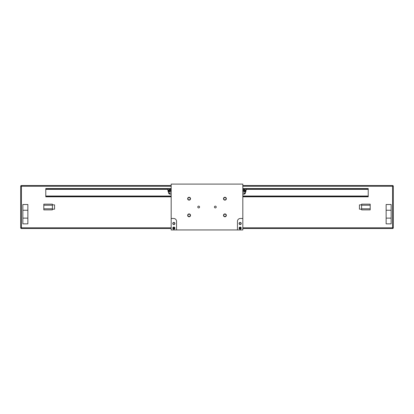 <?xml version="1.0" encoding="UTF-8"?>
<svg xmlns="http://www.w3.org/2000/svg" width="414" height="414" viewBox="0 0 414 414"><rect width="100%" height="100%" fill="white"/><g stroke="black" fill="none" stroke-linecap="round" stroke-linejoin="round"><path stroke-width="0.62" d="M242.827 185.524L392.586 185.524A0.714 0.714 0 0 1 393.3 186.238L392.586 186.238L392.586 185.524A0.714 0.714 0 0 1 393.3 186.238L393.3 227.798A0.714 0.714 0 0 1 392.586 228.512L242.827 228.512M240.943 228.512L239.333 228.512M174.667 228.512L173.057 228.512M171.173 228.512L21.414 228.512A0.714 0.714 0 0 1 20.7 227.798L20.7 186.238L20.7 227.798A0.714 0.714 0 0 0 21.414 228.512L21.414 227.798L20.7 227.798A0.714 0.714 0 0 0 21.414 228.512M45.778 196.805L171.173 196.805L45.778 196.805L45.778 188.567L171.173 188.567L45.778 188.567M171.173 185.524L21.414 185.524A0.714 0.714 0 0 0 20.7 186.238A0.714 0.714 0 0 1 21.414 185.524L21.414 227.798L171.173 227.798M52.407 208.811L52.407 205.225L43.806 205.225L43.806 208.811L52.407 208.811L52.407 209.882L43.806 209.882L43.806 208.811M43.806 205.225L43.806 204.154L52.407 204.154L52.407 205.225M52.407 204.868L54.555 204.868L54.555 209.168L52.407 209.168M370.194 205.225L370.194 208.811L361.593 208.811L361.593 205.225L370.194 205.225L370.194 204.154L361.593 204.154L361.593 205.225M361.593 208.811L361.593 209.882L370.194 209.882L370.194 208.811M361.593 204.868L359.445 204.868L359.445 209.168L361.593 209.168M27.867 218.126L27.867 210.245L22.848 210.245L22.848 218.126L27.867 218.126L27.867 223.855L22.848 223.855L22.848 218.126M22.848 210.245L22.848 204.511L27.867 204.511L27.867 210.245M391.152 210.245L391.152 218.126L386.133 218.126L386.133 210.245L391.152 210.245L391.152 204.511L386.133 204.511L386.133 210.245M386.133 218.126L386.133 223.855L391.152 223.855L391.152 218.126M368.222 196.805L242.827 196.805L368.222 196.805L368.222 196.132L242.827 196.132M171.173 196.132L45.778 196.132M368.222 196.132L368.222 189.239L246.149 189.239M244.11 189.239L242.827 189.239M171.173 189.239L169.89 189.239M167.851 189.239L45.778 189.239M368.222 189.239L368.222 188.567L242.827 188.567L368.222 188.567M187.656 198.689A1.433 1.433 0 0 1 189.803 197.447A1.433 1.433 0 0 1 189.803 199.931A1.433 1.433 0 0 1 187.656 198.689M223.482 198.689A1.433 1.433 0 0 1 225.63 197.447A1.433 1.433 0 0 1 225.63 199.931A1.433 1.433 0 0 1 223.482 198.689M223.482 215.347A1.433 1.433 0 0 1 225.63 214.105A1.433 1.433 0 0 1 225.63 216.589A1.433 1.433 0 0 1 223.482 215.347M187.656 215.347A1.433 1.433 0 0 1 189.803 214.105A1.433 1.433 0 0 1 189.803 216.589A1.433 1.433 0 0 1 187.656 215.347M197.773 207.016A0.9 0.9 0 0 1 199.118 206.239A0.9 0.9 0 0 1 199.118 207.797A0.9 0.9 0 0 1 197.773 207.016M214.431 207.016A0.9 0.9 0 0 1 215.777 206.239A0.9 0.9 0 0 1 215.777 207.797A0.9 0.9 0 0 1 214.431 207.016M242.827 218.483L240.317 218.483A2.867 2.867 0 0 0 237.455 221.35L237.455 229.946L176.545 229.946L176.545 221.35A2.867 2.867 0 0 0 173.683 218.483L171.173 218.483L171.173 184.09L242.827 184.09L242.827 229.946L237.455 229.946M176.545 229.946L171.173 229.946L171.173 218.483M213.629 184.09L239.064 184.09M243.292 191.299L242.827 191.252M244.012 191.682C243.008 191.159 243.008 191.159 244.012 191.682C243.008 191.159 243.008 191.159 244.012 191.682C243.008 191.159 243.008 191.159 244.012 191.682C245.699 192.282 245.699 192.282 244.012 191.682C245.699 192.282 245.699 192.282 244.012 191.682L244.012 194.119L245.44 192.686A1.433 1.433 0 0 0 245.342 192.153L245.098 192.07M243.23 191.252L243.075 190.875L245.75 191.982L245.342 192.153M246.164 190.295L243.981 189.389L244.648 188.618L246.237 189.276L245.75 191.982M243.981 189.389L243.908 190.036L243.225 190.518L245.9 191.625M243.225 190.518L243.075 190.875M167.836 190.295L170.019 189.389L169.352 188.618L167.763 189.276L168.25 191.982L170.925 190.875L170.775 190.518L168.1 191.625M170.019 189.389L170.092 190.036L168.239 190.802M170.092 190.036L170.775 190.518M170.713 191.294L170.925 190.875M169.988 191.682C170.992 191.159 170.992 191.159 169.988 191.682C170.992 191.159 170.992 191.159 169.988 191.682C168.301 192.282 168.301 192.282 169.988 191.682C168.301 192.282 168.301 192.282 169.988 191.682C170.992 191.159 170.992 191.159 169.988 191.682L169.988 194.119L168.56 192.686A1.433 1.433 0 0 0 169.988 194.119L171.173 194.119M168.25 191.982L168.902 192.07M170.77 191.252L171.173 191.252M190.28 198.689A1.19 1.19 0 0 0 189.084 197.499A1.19 1.19 0 0 0 187.894 198.689A1.19 1.19 0 0 0 189.084 199.879A1.19 1.19 0 0 0 190.28 198.689M226.106 198.689A1.19 1.19 0 0 0 224.916 197.499A1.19 1.19 0 0 0 223.72 198.689A1.19 1.19 0 0 0 224.916 199.879A1.19 1.19 0 0 0 226.106 198.689M226.106 215.347A1.19 1.19 0 0 0 224.916 214.157A1.19 1.19 0 0 0 223.72 215.347A1.19 1.19 0 0 0 224.916 216.538A1.19 1.19 0 0 0 226.106 215.347M187.894 215.347A1.19 1.19 0 0 0 189.084 216.538A1.19 1.19 0 0 0 190.28 215.347A1.19 1.19 0 0 0 189.084 214.157A1.19 1.19 0 0 0 187.894 215.347M173.859 222.421A1.076 1.076 0 0 0 172.928 224.036A1.076 1.076 0 0 0 174.791 224.036A1.076 1.076 0 0 0 173.859 222.421M173.859 227.079A1.076 1.076 0 0 0 172.928 228.694A1.076 1.076 0 0 0 174.791 228.694A1.076 1.076 0 0 0 173.859 227.079M174.936 184.09L200.371 184.09M173.859 222.618A0.88 0.88 0 0 1 174.739 223.498A0.88 0.88 0 0 1 173.859 224.378A0.88 0.88 0 0 1 172.98 223.498A0.88 0.88 0 0 1 173.859 222.618M173.859 227.276A0.88 0.88 0 0 1 174.739 228.155A0.88 0.88 0 0 1 173.859 229.035A0.88 0.88 0 0 1 172.98 228.155A0.88 0.88 0 0 1 173.859 227.276M241.02 223.498A0.88 0.88 0 0 0 240.141 222.618A0.88 0.88 0 0 0 239.261 223.498A0.88 0.88 0 0 0 240.141 224.378A0.88 0.88 0 0 0 241.02 223.498M240.141 222.421A1.076 1.076 0 0 1 241.072 224.036A1.076 1.076 0 0 1 239.209 224.036A1.076 1.076 0 0 1 240.141 222.421M241.02 228.155A0.88 0.88 0 0 0 240.141 227.276A0.88 0.88 0 0 0 239.261 228.155A0.88 0.88 0 0 0 240.141 229.035A0.88 0.88 0 0 0 241.02 228.155M240.141 227.079A1.076 1.076 0 0 1 241.072 228.694A1.076 1.076 0 0 1 239.209 228.694A1.076 1.076 0 0 1 240.141 227.079M243.908 190.036L245.761 190.802M242.827 186.238L392.586 186.238L392.586 227.798L242.827 227.798M240.943 227.798L239.333 227.798M174.667 227.798L173.057 227.798M171.173 186.238L20.7 186.238A0.714 0.714 0 0 1 21.414 185.524M392.586 228.512L392.586 227.798L393.3 227.798A0.714 0.714 0 0 1 392.586 228.512M368.222 196.717L242.827 196.717M171.173 196.717L45.778 196.717M368.222 196.029L242.827 196.029M171.173 196.029L45.778 196.029M368.222 189.348L246.232 189.348M244.017 189.348L242.827 189.348M171.173 189.348L169.983 189.348M167.768 189.348L45.778 189.348M368.222 188.655L244.736 188.655M244.617 188.655L242.827 188.655M171.173 188.655L169.383 188.655M169.264 188.655L45.778 188.655M245.44 192.686A1.433 1.433 0 0 1 244.012 194.119L242.827 194.119M168.658 192.153A1.433 1.433 0 0 0 168.56 192.686"/></g></svg>
